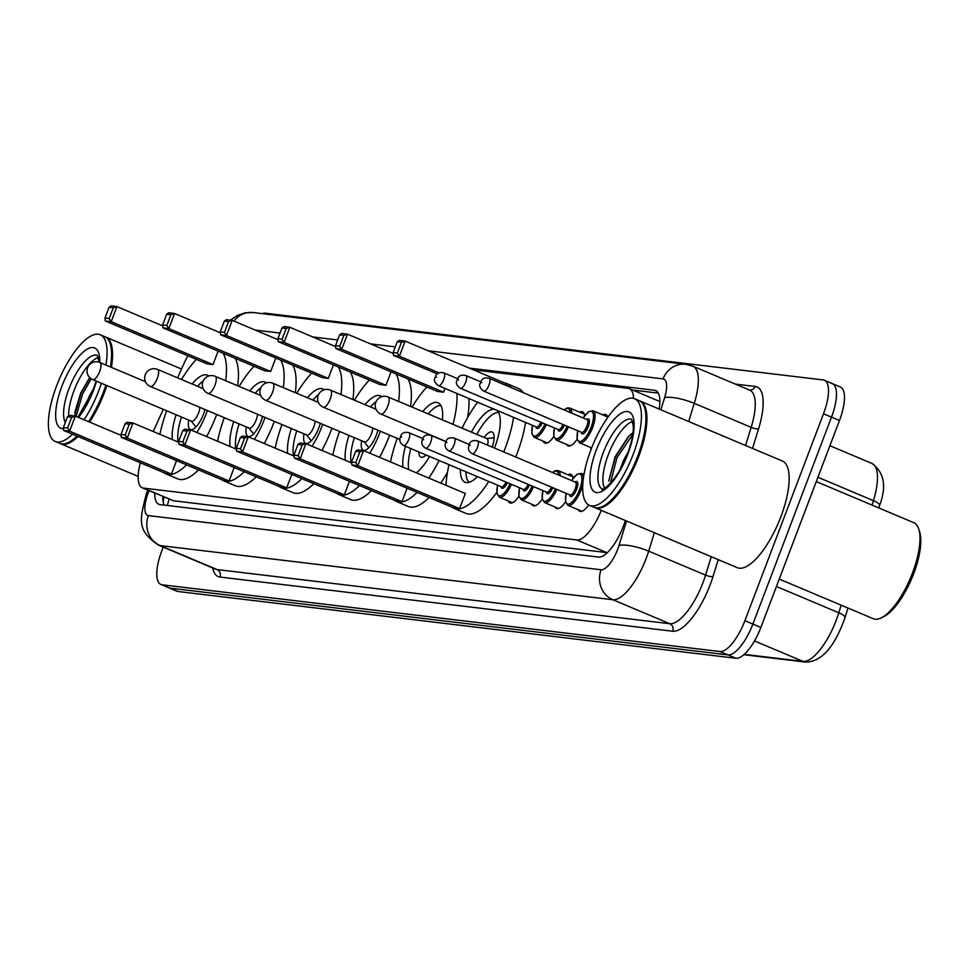 <?xml version="1.0" encoding="UTF-8"?>
<svg xmlns="http://www.w3.org/2000/svg" width="968" height="968" viewBox="0 0 968 968"><rect width="100%" height="100%" fill="white"/><g stroke="black" fill="none" stroke-linecap="round" stroke-linejoin="round"><path stroke-width="1.45" d="M579.505 412.126A18.525 6.546 112.9 0 1 582.494 411.727A18.525 6.546 112.9 0 1 584.611 415.756M602.81 414.909A18.525 6.546 112.9 0 1 605.811 414.51A18.525 6.546 112.9 0 1 607.735 417.389M567.901 474.731A18.525 6.546 112.9 0 1 570.902 474.332A18.525 6.546 112.9 0 1 573.008 478.361M659.861 401.551L629.43 388.688A34.739 12.281 -67.1 0 0 628.208 388.374L473.388 369.849M140.372 462.789A34.739 12.281 -67.1 0 0 142.284 487.799L173.502 500.759L607.335 552.655M142.284 487.799A34.739 12.281 -67.1 0 0 143.494 488.114L576.831 539.962A34.739 12.281 -67.1 0 0 601.273 510.342M187.901 355.788A34.739 12.281 -67.1 0 0 184.162 363.169L177.531 377.835M163.277 409.331L153.234 431.522M633.532 398.356A34.739 12.281 -67.1 0 0 629.43 388.688M553.817 436.459A18.525 6.546 112.9 0 1 544.79 443.09A18.525 6.546 112.9 0 1 543.145 441.13M577.122 439.254A18.525 6.546 112.9 0 1 568.107 445.873A18.525 6.546 112.9 0 1 566.667 444.421M591.363 448.644A18.525 6.546 112.9 0 1 589.984 447.204M518.909 496.281A18.525 6.546 112.9 0 1 509.882 502.9A18.525 6.546 112.9 0 1 508.236 500.952M542.213 499.077A18.525 6.546 112.9 0 1 533.199 505.695A18.525 6.546 112.9 0 1 531.759 504.243M565.53 501.86A18.525 6.546 112.9 0 1 556.503 508.478A18.525 6.546 112.9 0 1 555.075 507.026M588.641 504.933A18.525 6.546 112.9 0 1 579.808 511.273A18.525 6.546 112.9 0 1 578.38 509.821M154.735 493.051A34.739 12.281 -67.1 0 0 158.849 504.292A34.739 12.281 -67.1 0 0 160.059 504.606L598.454 557.072A34.739 12.281 -67.1 0 0 625.304 520.615L625.34 520.481M164.233 505.114A34.739 12.281 112.9 0 1 162.721 496.415M262.243 313.632A34.739 12.281 112.9 0 1 265.28 313.184L823.163 379.94A34.739 12.281 112.9 0 1 824.373 380.255A34.739 12.281 112.9 0 1 823.502 413.784L744.9 620.706A34.739 12.281 112.9 0 1 719.998 651.537L162.104 584.781A34.739 12.281 112.9 0 1 160.894 584.454A34.739 12.281 112.9 0 1 161.765 550.937L163.217 547.114M831.149 383.304A34.739 12.281 112.9 0 1 832.359 383.63L840.345 386.994A34.739 12.281 112.9 0 1 839.474 420.511L760.872 627.445A34.739 12.281 112.9 0 1 735.97 658.264L178.076 591.509L170.09 588.145A34.739 12.281 112.9 0 1 168.88 587.818A34.739 12.281 112.9 0 0 170.09 588.145L727.984 654.9L170.09 588.145L162.104 584.781M760.872 627.445L752.886 624.082A34.739 12.281 112.9 0 1 727.984 654.9A34.739 12.281 112.9 0 0 752.886 624.082L831.488 417.147L752.886 624.082L744.9 620.706M832.359 383.63A34.739 12.281 112.9 0 1 831.488 417.147A34.739 12.281 112.9 0 0 832.359 383.63L824.373 380.255M659.111 409.041A34.739 12.281 -67.1 0 0 655.747 390.576A34.739 12.281 -67.1 0 0 654.525 390.261L469.226 368.094M632.673 390.056L658.337 393.129M178.076 591.509A34.739 12.281 112.9 0 1 176.866 591.194L160.894 584.454M106.855 385.554A57.898 20.473 112.9 0 1 104.254 392.947A57.898 20.473 112.9 0 1 89.588 422.096M78.021 436.507A57.898 20.473 112.9 0 1 60.73 443.78A57.898 20.473 112.9 0 1 60.246 443.562M106.165 385.264A57.33 20.267 112.9 0 1 103.552 392.706A57.33 20.267 112.9 0 1 88.874 421.794M77.234 436.169A57.33 20.267 112.9 0 1 69.164 442.098A57.33 20.267 112.9 0 1 68.849 442.255M105.863 385.131A57.898 20.473 112.9 0 1 103.261 392.524A57.898 20.473 112.9 0 1 88.584 421.673M77.029 436.084A57.898 20.473 112.9 0 1 68.522 442.412A57.898 20.473 112.9 0 1 59.738 443.368L55.236 441.469A57.898 20.473 112.9 0 1 56.701 385.603A57.898 20.473 112.9 0 1 100.224 334.759A57.898 20.473 112.9 0 1 105.911 365.045M101.374 383.243A57.898 20.473 112.9 0 1 98.772 390.636A57.898 20.473 112.9 0 1 84.095 419.773M72.54 434.184A57.898 20.473 112.9 0 1 55.236 441.469M68.571 415.998A37.764 13.346 112.9 0 1 73.992 390.685A37.764 13.346 112.9 0 1 98.349 357.47M85.474 406.294L89.455 395.924L93.932 387.89M89.722 377.568L80.767 392.923L74.826 412.211M100.224 334.759L104.713 336.646A57.898 20.473 112.9 0 1 110.17 343.616A57.898 20.473 112.9 0 1 110.412 366.945M110.279 343.955A57.33 20.267 112.9 0 1 110.388 344.281A57.33 20.267 112.9 0 1 110.679 367.054M105.21 336.876A57.898 20.473 112.9 0 1 105.718 337.07A57.898 20.473 112.9 0 1 111.405 367.356M76.085 416.397L82.607 393.916L91.258 378.815M74.475 415.986L81.022 393.25L89.939 377.774M216.723 414.461A67.748 23.946 112.9 0 1 206.62 436.629M186.57 464.858A67.748 23.946 112.9 0 1 165.831 473.872A67.748 23.946 112.9 0 1 163.761 472.638M159.926 434.342A67.748 23.946 112.9 0 1 166.678 410.771M198.549 469.904A67.748 23.946 112.9 0 1 177.809 478.918L165.831 473.872M192.136 383.994A39.373 13.915 112.9 0 1 207.43 375.161A39.373 13.915 112.9 0 1 208.798 376.02M207.406 410.541A39.373 13.915 112.9 0 1 206.45 413.154A39.373 13.915 112.9 0 1 196.782 432.478M67.47 416.797L63.38 427.578L67.579 428.074L71.68 417.293L67.47 416.797L69.442 415.381L75.335 416.083L69.599 431.171L63.706 430.47L165.528 473.388L171.421 474.09L176.539 460.623M181.5 379.504A67.748 23.946 112.9 0 1 196.407 359.37M223.063 353.211A67.748 23.946 112.9 0 1 225.677 380.726M172.401 439.605A39.373 13.915 112.9 0 1 176.079 414.727M109.057 307.292L104.968 318.073L109.178 318.581L113.268 307.8L109.057 307.292L111.042 305.876L116.922 306.59L111.199 321.679L105.306 320.965L207.128 363.895L213.02 364.597L218.127 351.13M235.042 358.257A67.748 23.946 112.9 0 1 237.656 385.784M67.579 428.074L69.599 431.171L171.421 474.09M71.68 417.293L75.335 416.083L121.121 435.382M109.178 318.581L111.199 321.679L213.02 364.597M113.268 307.8L116.922 306.59L162.721 325.889M105.306 320.965L104.968 318.073M63.706 430.47L63.38 427.578M178.148 442.025A38.212 13.504 112.9 0 1 181.452 417.002M188.748 420.076A17.376 6.135 -67.1 0 0 190.381 429.562A17.376 6.135 -67.1 0 0 203.437 414.304A17.376 6.135 -67.1 0 0 204.974 409.512M197.629 386.305A38.212 13.504 112.9 0 1 203.256 380.811M191.035 420.85A9.269 3.279 -67.1 0 0 191.531 421.249A9.269 3.279 -67.1 0 0 198.501 413.106A9.269 3.279 -67.1 0 0 199.819 407.346M816.278 481.58L913.804 522.696A52.115 18.416 112.9 0 1 918.717 528.952L919.6 531.65A49.791 17.605 112.9 0 1 913.659 573.721A49.791 17.605 112.9 0 1 883.784 616.616L881.243 617.874A52.115 18.416 112.9 0 1 873.33 618.734L779.252 579.082M918.717 528.952A52.115 18.416 112.9 0 1 912.497 572.971A52.115 18.416 112.9 0 1 881.243 617.874M639.533 400.812A57.898 20.473 112.9 0 1 640.042 401.006A57.898 20.473 112.9 0 1 638.59 456.884A57.898 20.473 112.9 0 1 595.066 507.728A57.898 20.473 112.9 0 1 594.57 507.498M640.042 401.006L782.289 460.974A57.898 20.473 112.9 0 1 780.837 516.839A57.898 20.473 112.9 0 1 737.313 567.684L595.066 507.728M644.615 407.891A57.33 20.267 112.9 0 1 644.724 408.218A57.33 20.267 112.9 0 1 637.876 456.642A57.33 20.267 112.9 0 1 603.487 506.034A57.33 20.267 112.9 0 1 603.173 506.191M634.548 398.695L639.049 400.583A57.898 20.473 112.9 0 1 644.506 407.552A57.898 20.473 112.9 0 1 637.585 456.46A57.898 20.473 112.9 0 1 602.858 506.349A57.898 20.473 112.9 0 1 594.062 507.305L589.572 505.405A57.898 20.473 112.9 0 1 591.024 449.539A57.898 20.473 112.9 0 1 634.548 398.695A57.898 20.473 112.9 0 1 633.096 454.573A57.898 20.473 112.9 0 1 589.572 505.405M604.516 488.211A37.764 13.346 112.9 0 1 608.327 454.621A37.764 13.346 112.9 0 1 632.673 421.407M619.798 470.23L623.791 459.861L628.256 451.826M632.987 432.756L628.462 436.423L615.091 456.86L608.763 480.927M610.372 483.371L616.931 457.852L632.757 434.438M608.763 481.156L615.346 457.186L629.394 435.539M274.368 421.358A67.748 23.946 112.9 0 1 264.264 443.526M244.202 471.755A67.748 23.946 112.9 0 1 223.463 480.769A67.748 23.946 112.9 0 1 221.406 479.535M217.57 441.239A67.748 23.946 112.9 0 1 224.322 417.668M256.181 476.8A67.748 23.946 112.9 0 1 235.442 485.815L223.463 480.769M249.78 390.89A39.373 13.915 112.9 0 1 265.075 382.058A39.373 13.915 112.9 0 1 266.43 382.917M265.038 417.438A39.373 13.915 112.9 0 1 264.082 420.051A39.373 13.915 112.9 0 1 254.427 439.375M125.114 423.694L121.012 434.475L125.223 434.971L129.313 424.19L125.114 423.694L127.086 422.278L132.967 422.98L127.244 438.068L121.351 437.367L223.172 480.285L229.065 480.987L234.171 467.52M239.132 386.401A67.748 23.946 112.9 0 1 254.052 366.267M280.708 360.108A67.748 23.946 112.9 0 1 283.322 387.624M230.045 446.502A39.373 13.915 112.9 0 1 233.712 421.624M166.702 314.189L162.612 324.97L166.811 325.478L170.912 314.697L166.702 314.189L168.674 312.773L174.567 313.487L168.831 328.575L162.951 327.862L264.76 370.792L270.653 371.494L275.771 358.027M292.687 365.154A67.748 23.946 112.9 0 1 295.3 392.681M125.223 434.971L127.244 438.068L229.065 480.987M129.313 424.19L132.967 422.98L178.765 442.279M166.811 325.478L168.831 328.575L270.653 371.494M170.912 314.697L174.567 313.487L220.353 332.786M162.951 327.862L162.612 324.97M121.351 437.367L121.012 434.475M235.793 448.922A38.212 13.504 112.9 0 1 239.096 423.899M246.38 426.973A17.376 6.135 -67.1 0 0 248.026 436.459A17.376 6.135 -67.1 0 0 261.082 421.201A17.376 6.135 -67.1 0 0 262.606 416.409M255.262 393.202A38.212 13.504 112.9 0 1 260.888 387.708M248.667 427.747A9.269 3.279 -67.1 0 0 249.175 428.146A9.269 3.279 -67.1 0 0 256.145 420.003A9.269 3.279 -67.1 0 0 257.464 414.244M332 428.255A67.748 23.946 112.9 0 1 321.908 450.423M301.847 478.652A67.748 23.946 112.9 0 1 281.107 487.666A67.748 23.946 112.9 0 1 279.05 486.444M275.202 448.136A67.748 23.946 112.9 0 1 281.966 424.565M313.826 483.697A67.748 23.946 112.9 0 1 293.086 492.712L281.107 487.666M307.413 397.787A39.373 13.915 112.9 0 1 322.719 388.954A39.373 13.915 112.9 0 1 324.074 389.814M322.683 424.335A39.373 13.915 112.9 0 1 321.727 426.949A39.373 13.915 112.9 0 1 312.071 446.272M182.746 430.591L178.656 441.372L182.867 441.868L186.957 431.087L182.746 430.591L184.719 429.175L190.611 429.877L184.876 444.965L178.995 444.264L280.817 487.182L286.697 487.884L291.816 474.417M296.777 393.298A67.748 23.946 112.9 0 1 311.684 373.164M338.34 367.005A67.748 23.946 112.9 0 1 340.954 394.521M287.69 453.399A39.373 13.915 112.9 0 1 291.356 428.521M224.346 321.086L220.244 331.867L224.455 332.375L228.545 321.594L224.346 321.086L226.318 319.682L232.211 320.384L226.476 335.472L220.583 334.759L322.404 377.689L328.297 378.391L333.416 364.924M350.319 372.051A67.748 23.946 112.9 0 1 352.933 399.578M182.867 441.868L184.876 444.965L286.697 487.884M186.957 431.087L190.611 429.877L236.398 449.176M224.455 332.375L226.476 335.472L328.297 378.391M228.545 321.594L232.211 320.384L277.998 339.683M220.583 334.759L220.244 331.867M178.995 444.264L178.656 441.372M293.437 455.819A38.212 13.504 112.9 0 1 296.74 430.796M304.025 433.87A17.376 6.135 -67.1 0 0 305.658 443.356A17.376 6.135 -67.1 0 0 318.726 428.098A17.376 6.135 -67.1 0 0 320.251 423.306M312.906 400.099A38.212 13.504 112.9 0 1 318.532 394.605M306.312 434.644A9.269 3.279 -67.1 0 0 306.82 435.043A9.269 3.279 -67.1 0 0 313.777 426.912A9.269 3.279 -67.1 0 0 315.108 421.14M389.644 435.152A67.748 23.946 112.9 0 1 379.541 457.319M359.491 485.549A67.748 23.946 112.9 0 1 338.752 494.563A67.748 23.946 112.9 0 1 336.683 493.341M332.847 455.033A67.748 23.946 112.9 0 1 339.599 431.462M371.47 490.594A67.748 23.946 112.9 0 1 350.731 499.621L338.752 494.563M365.057 404.684A39.373 13.915 112.9 0 1 380.351 395.851A39.373 13.915 112.9 0 1 381.707 396.711M380.327 431.232A39.373 13.915 112.9 0 1 379.359 433.846A39.373 13.915 112.9 0 1 369.703 453.169M240.391 437.488L236.289 448.269L240.5 448.765L244.601 437.984L240.391 437.488L242.363 436.072L248.256 436.774L242.52 451.862L236.628 451.161L338.449 494.079L344.342 494.781L349.46 481.314M354.421 400.195A67.748 23.946 112.9 0 1 369.328 380.061M395.985 373.902A67.748 23.946 112.9 0 1 398.598 401.417M345.322 460.296A39.373 13.915 112.9 0 1 349 435.418M281.978 327.983L277.889 338.764L282.099 339.272L286.189 328.491L281.978 327.983L283.963 326.579L289.843 327.281L284.12 342.369L278.227 341.656L380.049 384.586L385.942 385.288L391.048 371.821M407.964 378.948A67.748 23.946 112.9 0 1 410.577 406.475M240.5 448.765L242.52 451.862L344.342 494.781M244.601 437.984L248.256 436.774L294.042 456.073M282.099 339.272L284.12 342.369L385.942 385.288M286.189 328.491L289.843 327.281L335.63 346.58M278.227 341.656L277.889 338.764M236.628 451.161L236.289 448.269M351.069 462.716A38.212 13.504 112.9 0 1 354.373 437.693M361.669 440.767A17.376 6.135 -67.1 0 0 363.303 450.253A17.376 6.135 -67.1 0 0 376.358 434.995A17.376 6.135 -67.1 0 0 377.895 430.203M370.55 406.996A38.212 13.504 112.9 0 1 376.165 401.502M363.956 441.541A9.269 3.279 -67.1 0 0 364.452 441.94A9.269 3.279 -67.1 0 0 371.422 433.809A9.269 3.279 -67.1 0 0 372.74 428.037M439.121 460.514A67.748 23.946 112.9 0 1 428.8 478.083M417.123 492.446A67.748 23.946 112.9 0 1 396.384 501.46A67.748 23.946 112.9 0 1 394.327 500.238M390.491 461.93A67.748 23.946 112.9 0 1 397.243 438.359M447.47 472.348A67.748 23.946 112.9 0 1 440.779 483.129M429.102 497.491A67.748 23.946 112.9 0 1 408.363 506.518L396.384 501.46M422.701 411.581A39.373 13.915 112.9 0 1 437.996 402.749A39.373 13.915 112.9 0 1 442.352 419.87M298.023 444.385L293.933 455.166L298.144 455.662L302.234 444.893L298.023 444.385L300.007 442.969L305.888 443.671L300.165 458.759L294.272 458.058L396.094 500.976L401.986 501.678L407.092 488.211M412.053 407.092A67.748 23.946 112.9 0 1 426.973 386.958M456.932 393.48A67.748 23.946 112.9 0 1 453 424.347M429.55 456.472A39.373 13.915 112.9 0 1 416.325 472.82M402.966 467.193A39.373 13.915 112.9 0 1 405.435 446.309M339.623 334.88L335.533 345.661L339.732 346.169L343.834 335.388L339.623 334.88L341.595 333.476L347.488 334.178L341.752 349.266L335.86 348.565L437.681 391.483L443.574 392.185L444.99 388.446M468.911 398.526A67.748 23.946 112.9 0 1 467.556 417.668M298.144 455.662L300.165 458.759L401.986 501.678M302.234 444.893L305.888 443.671L351.686 462.97M339.732 346.169L341.752 349.266L443.574 392.185M343.834 335.388L347.488 334.178L393.274 353.477M335.86 348.565L335.533 345.661M294.272 458.058L293.933 455.166M408.714 469.613A38.212 13.504 112.9 0 1 410.831 448.583M428.183 413.893A38.212 13.504 112.9 0 1 440.876 405.544M418.89 451.983A17.376 6.135 -67.1 0 0 420.947 457.15A17.376 6.135 -67.1 0 0 426.077 455.008M513.572 417.353A67.748 23.946 112.9 0 1 504.957 448.874A67.748 23.946 112.9 0 1 503.747 451.971M488.779 481.435A67.748 23.946 112.9 0 1 454.028 508.357A67.748 23.946 112.9 0 1 451.971 507.135M446.042 485.355A67.748 23.946 112.9 0 1 449.031 464.688M525.551 422.399A67.748 23.946 112.9 0 1 516.936 453.931A67.748 23.946 112.9 0 1 515.726 457.017M496.778 492.397A67.748 23.946 112.9 0 1 466.007 513.415L454.028 508.357M471.476 432.139A39.373 13.915 112.9 0 1 494.527 409.331M496.632 410.214A39.373 13.915 112.9 0 1 494.648 447.639A39.373 13.915 112.9 0 1 494.491 448.063M459.619 508.575L465.354 493.486L363.532 450.568L357.797 465.656L459.619 508.575L453.738 507.873L351.916 464.955L351.578 462.063L355.776 462.559L359.878 451.79L355.667 451.282L351.578 462.063M462.075 428.183A67.748 23.946 112.9 0 1 477.599 402.192M504.34 382.892A67.748 23.946 112.9 0 1 506.651 383.51A67.748 23.946 112.9 0 1 511.213 387.611M477.418 476.655A39.373 13.915 112.9 0 1 465.051 482.221A39.373 13.915 112.9 0 1 460.393 469.48M506.349 385.566L506.954 383.994L405.132 341.075L399.397 356.163L439.182 372.934M506.651 383.51L518.63 388.555A67.748 23.946 112.9 0 1 523.192 392.669M355.776 462.559L357.797 465.656L351.916 464.955M355.667 451.282L357.64 449.866L363.532 450.568L359.878 451.79M397.376 353.066L401.466 342.285L397.267 341.777L393.165 352.558L397.376 353.066L399.397 356.163L393.504 355.462L437.5 373.999M397.267 341.777L399.239 340.373L405.132 341.075L401.466 342.285M393.504 355.462L393.165 352.558M469.056 482.33A38.212 13.504 112.9 0 1 465.959 471.827M492.24 447.119A17.376 6.135 -67.1 0 0 492.083 432.031A17.376 6.135 -67.1 0 0 484.145 437.488M476.849 434.414A38.212 13.504 112.9 0 1 498.52 412.441M487.497 445.123A9.269 3.279 -67.1 0 0 486.928 438.661L388.108 397.001A9.269 3.279 -67.1 0 0 387.781 396.916M169.11 499.101A34.739 32.331 96.8 0 0 167.524 505.502M173.502 500.759L143.494 488.114M606.851 552.619L576.831 539.962M149.132 490.679A23.159 8.192 -67.1 0 0 148.177 493.051A23.159 8.192 -67.1 0 0 148.406 515.605L601.104 569.777A23.159 8.192 -67.1 0 0 617.705 549.231A23.159 8.192 -67.1 0 0 619 545.48L626.55 521.002M654.356 532.715L648.681 551.143A46.319 16.371 112.9 0 1 646.092 558.657A46.319 16.371 112.9 0 1 612.889 599.749L160.18 545.577A46.319 16.371 112.9 0 1 158.558 545.153L215.465 569.136A46.319 16.371 -67.1 0 0 217.074 569.571L669.783 623.731A46.319 16.371 -67.1 0 0 702.986 582.639A46.319 16.371 -67.1 0 0 705.575 575.125L711.262 556.709M718.208 559.637L712.992 576.541A52.115 18.416 112.9 0 1 672.724 631.233L220.026 577.061A5.796 5.385 96.8 0 0 217.074 569.571L160.18 545.577A23.159 21.55 -83.2 0 1 148.406 515.605M712.992 576.541A5.796 1.476 17.1 0 1 705.575 575.125L648.681 551.143A23.159 5.905 -162.9 0 0 619 545.48M220.026 577.061A52.115 18.416 112.9 0 1 212.67 567.962M735.305 384.078L755.161 386.45A52.115 18.416 112.9 0 1 758.585 428.764L752.523 448.426M719.998 651.537L735.97 658.264M823.502 413.784L839.474 420.511M601.104 569.777A23.159 21.55 -83.2 0 0 612.889 599.749L669.783 623.731A5.796 5.385 96.8 0 1 672.724 631.233M660.866 409.791L664.592 397.691A23.159 5.905 -162.9 0 1 694.262 403.353L751.168 427.348A46.319 16.371 -67.1 0 0 749.74 390.164L692.846 366.17A46.319 16.371 112.9 0 1 694.262 403.353L688.671 421.504M745.566 445.486L751.168 427.348A5.796 1.476 17.1 0 0 758.585 428.764M664.592 397.691A23.159 8.192 -67.1 0 0 663.068 378.887L428.159 350.779M395.331 346.859L370.526 343.882M337.699 339.962L312.882 336.985M280.054 333.065L255.237 330.088M749.631 390.116A5.796 5.385 96.8 0 0 755.161 386.45M663.068 378.887A23.159 21.55 -83.2 0 1 685.792 364.307L253.265 312.555L244.807 312.894L237.765 315.266L230.348 320.154M233.893 321.086A23.159 21.55 -83.2 0 1 253.265 312.555M162.999 501.097A37.062 13.104 112.9 0 1 163.459 499.887M656.812 391.229L654.525 390.261M872.035 505.078L873.402 500.65A46.319 16.371 -67.1 0 0 871.974 463.466C884.244 472.505 886.785 486.493 879.61 505.441A11.58 2.952 -162.9 0 0 873.402 500.65L817.924 477.26M879.489 505.671A11.58 2.952 -162.9 0 0 879.61 505.441L878.835 507.946M844.895 617.814A11.58 2.952 -162.9 0 0 845.028 617.572A11.58 2.952 -162.9 0 0 838.808 612.78L841.156 605.169M847.968 608.037L845.028 617.572C834.658 646.951 821.566 661.81 805.739 662.124A11.58 10.781 -83.2 0 1 803.016 661.398A46.319 16.371 -67.1 0 0 838.808 612.78L776.433 586.487M744.283 654.368L803.016 661.398L754.508 640.949M65.328 422.411A37.764 13.346 112.9 0 1 69.006 388.579A37.764 13.346 112.9 0 1 97.357 355.413M96.51 381.186A43.548 15.391 112.9 0 1 93.557 390.007A43.548 15.391 112.9 0 1 78.565 417.45M63.501 428.679A43.548 15.391 112.9 0 1 61.916 386.22A43.548 15.391 112.9 0 1 86.454 349.581A43.548 15.391 112.9 0 1 99.789 362.468M92.335 379.347A9.269 3.279 -67.1 0 0 92.71 379.589A9.269 3.279 -67.1 0 0 93.037 379.674A9.269 3.279 -67.1 0 0 99.668 371.458A9.269 3.279 -67.1 0 0 99.91 362.516A9.269 3.279 -67.1 0 0 99.583 362.431M602.35 488.937A37.764 13.346 112.9 0 1 603.33 452.516A37.764 13.346 112.9 0 1 631.68 419.35L633.338 426.634C633.435 433.93 631.475 443.054 627.458 453.992C616.217 484.06 598.877 492.482 602.338 488.937L602.386 488.949M627.881 453.944A43.548 15.391 112.9 0 1 596.663 492.579A43.548 15.391 112.9 0 1 596.24 450.156A43.548 15.391 112.9 0 1 627.458 411.521A43.548 15.391 112.9 0 1 627.881 453.944M149.98 386.244A9.269 3.279 -67.1 0 0 150.355 386.486A9.269 3.279 -67.1 0 0 150.669 386.571A9.269 3.279 -67.1 0 0 157.312 378.355A9.269 3.279 -67.1 0 0 157.542 369.413A9.269 3.279 -67.1 0 0 157.227 369.328M207.612 393.141A9.269 3.279 -67.1 0 0 207.987 393.383A9.269 3.279 -67.1 0 0 208.314 393.468A9.269 3.279 -67.1 0 0 214.957 385.252A9.269 3.279 -67.1 0 0 215.186 376.31A9.269 3.279 -67.1 0 0 214.86 376.225M265.256 400.038A9.269 3.279 -67.1 0 0 265.631 400.28A9.269 3.279 -67.1 0 0 265.958 400.365A9.269 3.279 -67.1 0 0 272.589 392.149A9.269 3.279 -67.1 0 0 272.831 383.207A9.269 3.279 -67.1 0 0 272.504 383.122M322.901 406.935A9.269 3.279 -67.1 0 0 323.276 407.177A9.269 3.279 -67.1 0 0 323.59 407.262A9.269 3.279 -67.1 0 0 330.233 399.046A9.269 3.279 -67.1 0 0 330.463 390.104A9.269 3.279 -67.1 0 0 330.149 390.019M387.878 405.943A9.269 3.279 -67.1 0 0 388.108 397.001A9.269 9.269 0 0 0 375.548 403.16A9.269 9.269 0 0 0 380.908 414.074A9.269 3.279 -67.1 0 0 381.235 414.159A9.269 3.279 -67.1 0 0 387.878 405.943M380.533 413.832A9.269 3.279 -67.1 0 0 380.908 414.074L446.103 441.553M507.401 482.669A8.107 2.868 112.9 0 1 501.049 486.614M403.583 445.534C400.099 443.271 399.058 440.44 400.45 437.016C401.309 433.095 404.152 431.655 408.98 432.72A6.945 2.456 112.9 0 1 408.798 439.424A6.945 2.456 112.9 0 1 403.583 445.534L501.436 486.783A6.945 2.456 -67.1 0 0 506.034 482.088M401.708 437.076L400.873 436.967L401.708 437.076M511.431 484.363A17.376 6.135 112.9 0 1 499.355 497.213L512.435 502.719M497.637 485.174A16.214 5.735 -67.1 0 0 499.96 495.87A16.214 5.735 -67.1 0 0 510.051 483.782M529.52 484.956A8.107 2.868 112.9 0 1 523.01 489.239M425.545 448.16C422.06 445.897 421.019 443.066 422.411 439.641C423.27 435.721 426.114 434.281 430.941 435.346A6.945 2.456 112.9 0 1 430.76 442.061A6.945 2.456 112.9 0 1 425.545 448.16L523.398 489.409A6.945 2.456 -67.1 0 0 528.153 484.375M423.669 439.702L422.834 439.605L423.669 439.702M533.537 486.638A17.376 6.135 112.9 0 1 521.316 499.839L535.231 505.707M519.598 487.799A16.214 5.735 -67.1 0 0 521.994 498.484A16.214 5.735 -67.1 0 0 532.17 486.069M552.45 472.493L555.62 470.545L558.125 470.617A17.376 6.135 112.9 0 1 560.182 475.76M558.548 475.07A16.214 5.735 -67.1 0 0 552.631 472.578M552.837 487.739A8.107 2.868 112.9 0 1 546.315 492.034M448.849 450.943C445.377 448.692 444.324 445.849 445.716 442.436C446.575 438.504 449.418 437.076 454.246 438.141A6.945 2.456 112.9 0 1 454.077 444.844A6.945 2.456 112.9 0 1 448.849 450.943L546.702 492.192A6.945 2.456 -67.1 0 0 551.457 487.158M446.974 442.485L446.139 442.388L446.974 442.485M556.854 489.433A17.376 6.135 112.9 0 1 544.633 502.622L558.548 508.49M542.903 490.594A16.214 5.735 -67.1 0 0 545.299 501.279A16.214 5.735 -67.1 0 0 555.475 488.852M571.531 480.539L577.037 474.259L581.429 473.4A17.376 6.135 112.9 0 1 583.462 477.805M582.821 484.097A17.376 6.135 112.9 0 1 580.994 490.159A17.376 6.135 112.9 0 1 567.938 505.417L581.853 511.286M566.219 493.377A16.214 5.735 -67.1 0 0 569.039 503.977A16.214 5.735 -67.1 0 0 579.578 489.699A16.214 5.735 -67.1 0 0 580.788 474.647A16.214 5.735 -67.1 0 0 571.616 480.576M575.028 482.016A8.107 2.868 112.9 0 1 576.625 489.336A8.107 2.868 112.9 0 1 572.439 495.894A8.107 2.868 112.9 0 1 569.632 494.817M569.983 494.975A6.945 2.456 -67.1 0 0 575.21 488.864A6.945 2.456 -67.1 0 0 575.391 482.161L477.563 440.924A6.945 2.456 112.9 0 1 477.381 447.639A6.945 2.456 112.9 0 1 472.154 453.738L570.007 494.975M470.291 445.28L469.444 445.183L470.291 445.28M546.339 424.541A17.376 6.135 112.9 0 1 534.263 437.391L531.819 433.64L532.461 425.315M532.545 425.351A16.214 5.735 -67.1 0 0 534.868 436.048A16.214 5.735 -67.1 0 0 544.96 423.96M443.707 379.601A6.945 2.456 112.9 0 1 438.492 385.712C434.475 382.735 433.422 379.904 435.358 377.193C436.217 373.273 439.061 371.833 443.889 372.898A6.945 2.456 112.9 0 1 443.707 379.601M435.769 377.145L436.616 377.254L435.769 377.145M438.492 385.712L536.32 426.949A6.945 2.456 -67.1 0 0 540.931 422.266M542.31 422.847A8.107 2.868 112.9 0 1 535.957 426.791M568.446 426.827A17.376 6.135 112.9 0 1 556.225 440.016L553.781 436.278L554.422 427.941M554.507 427.977A16.214 5.735 -67.1 0 0 556.903 438.673A16.214 5.735 -67.1 0 0 567.079 426.247M465.668 382.239A6.945 2.456 112.9 0 1 460.453 388.337C456.436 385.361 455.384 382.529 457.319 379.831C458.179 375.899 461.022 374.471 465.85 375.524A6.945 2.456 112.9 0 1 465.668 382.239M457.743 379.783L458.578 379.879L457.743 379.783M460.453 388.337L558.282 429.574A6.945 2.456 -67.1 0 0 563.049 424.553M584.309 414.147L569.716 408A17.376 6.135 112.9 0 1 571.773 413.142M564.429 425.134A8.107 2.868 112.9 0 1 557.919 429.417M570.152 412.465A16.214 5.735 -67.1 0 0 564.235 409.96M607.614 416.942L593.033 410.795A17.376 6.135 112.9 0 1 592.597 427.554A17.376 6.135 112.9 0 1 579.529 442.812L577.085 439.061L577.727 430.736M577.811 430.772A16.214 5.735 -67.1 0 0 580.643 441.372A16.214 5.735 -67.1 0 0 591.17 427.082A16.214 5.735 -67.1 0 0 592.392 412.029A16.214 5.735 -67.1 0 0 583.208 417.97M586.62 419.398A8.107 2.868 112.9 0 1 588.229 426.731A8.107 2.868 112.9 0 1 584.043 433.277A8.107 2.868 112.9 0 1 581.224 432.212M586.983 419.555L489.155 378.319A6.945 2.456 112.9 0 1 488.985 385.022A6.945 2.456 112.9 0 1 483.758 391.12L581.587 432.357A6.945 2.456 -67.1 0 0 586.814 426.259A6.945 2.456 -67.1 0 0 586.983 419.555L587.019 419.567M481.048 382.566L481.882 382.662L481.048 382.566M163.979 496.935L163.193 502.114M147.753 490.098L146.483 493.244C139.961 519.501 136.101 530.065 158.558 545.153M692.846 366.17L685.792 364.307M220.256 331.964L219.869 332.581M805.739 662.124L743.896 654.719M871.974 463.466L829.903 445.728M60.73 443.78L138.17 476.425M69.164 442.098L68.522 442.412M77.997 417.208L93.134 390.056L96.135 381.029M97.393 355.425L98.99 362.189M110.388 344.281L110.17 343.616M105.718 337.07L181.512 369.026M145.49 381.731L99.91 362.516A9.269 9.269 0 0 0 87.35 368.675A9.269 9.269 0 0 0 92.71 379.589L191.531 421.249M191.253 421.128L195.935 427.009M603.487 506.034L602.858 506.349M644.724 408.218L644.506 407.552M203.135 388.628L157.542 369.413A9.269 9.269 0 0 0 144.994 375.572A9.269 9.269 0 0 0 150.355 386.486L249.175 428.146M248.885 428.025L253.58 433.906M260.767 395.525L215.186 376.31A9.269 9.269 0 0 0 202.639 382.469A9.269 9.269 0 0 0 207.987 393.383L306.82 435.043M306.529 434.922L311.224 440.803M318.411 402.422L272.831 383.207A9.269 9.269 0 0 0 260.271 389.366A9.269 9.269 0 0 0 265.631 400.28L364.452 441.94M364.174 441.819L368.856 447.7M376.056 409.319L330.463 390.104A9.269 9.269 0 0 0 317.915 396.263A9.269 9.269 0 0 0 323.276 407.177L399.917 439.484M486.65 438.54L494.128 437.79M408.98 432.72L422.895 438.589M497.552 485.137L496.911 493.511L499.355 497.213M430.941 435.346L446.03 441.711M519.514 487.763L518.884 496.136L521.316 499.839M454.246 438.141L469.335 444.506M558.125 470.617L572.705 476.764M542.818 490.558L542.189 498.931L544.633 502.622M477.563 440.924C472.723 439.859 469.879 441.299 469.02 445.219C467.641 448.644 468.681 451.475 472.154 453.738M581.429 473.4L583.982 474.477M566.135 493.341L565.494 501.714L567.938 505.417M534.263 437.391L547.344 442.908M443.889 372.898L457.804 378.766M556.225 440.016L570.14 445.885M465.85 375.524L480.939 381.888M569.716 408L567.224 407.927L564.041 409.887M483.758 391.12C479.741 388.156 478.7 385.325 480.624 382.614C481.483 378.682 484.327 377.254 489.155 378.319M579.529 442.812L591.654 447.918M593.033 410.795L588.641 411.654L583.123 417.934"/></g></svg>

